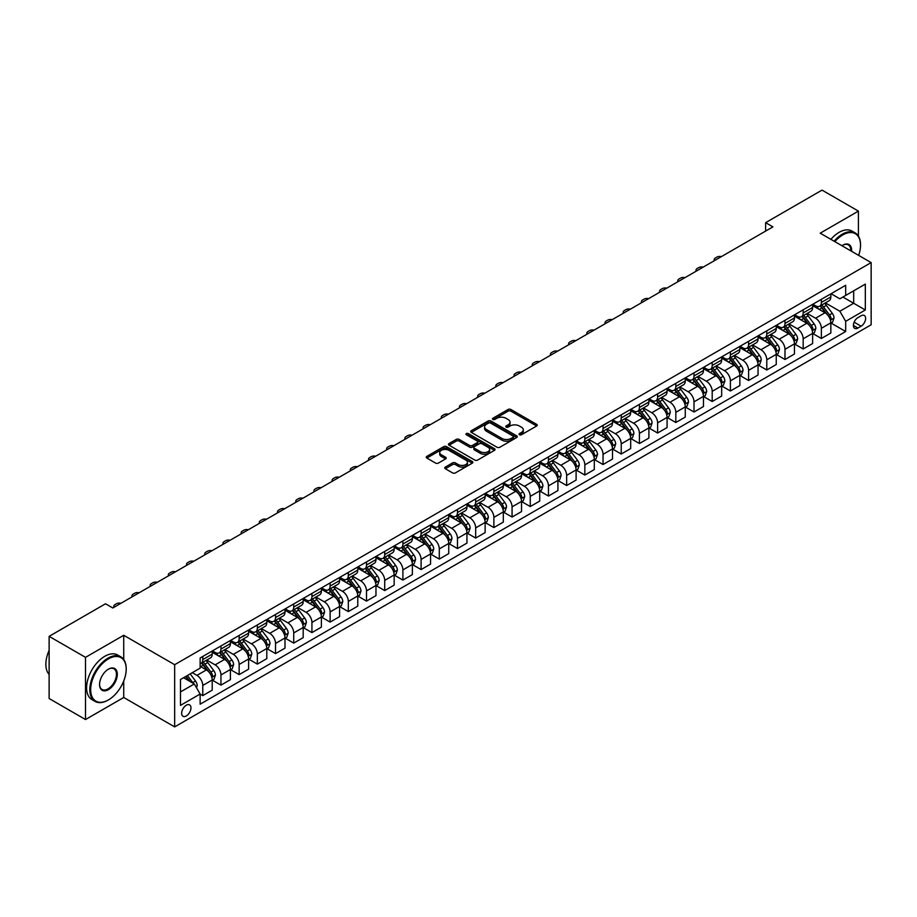 <?xml version="1.0" encoding="UTF-8"?>
<svg xmlns="http://www.w3.org/2000/svg" width="917" height="917" viewBox="0 0 917 917"><rect width="100%" height="100%" fill="white"/><g stroke="black" fill="none" stroke-linecap="round" stroke-linejoin="round"><path stroke-width="1.38" d="M519.458 434.761A1.41 0.814 0 0 0 521.452 434.761L536.64 426.004A2.017 1.169 0 0 0 537.224 425.179A2.017 1.169 0 0 0 536.64 424.353L510.918 409.498A2.017 1.169 0 0 0 508.064 409.498L492.876 418.267A1.41 0.814 0 0 0 492.463 418.84A1.41 0.814 0 0 0 492.876 419.424A1.41 0.814 0 0 0 494.882 419.424L496.842 418.29A6.465 3.737 0 0 1 505.989 418.29L508.133 419.527A6.465 3.737 0 0 1 510.024 422.164A6.465 3.737 0 0 1 508.133 424.8L506.173 425.935A1.41 0.814 0 0 0 505.76 426.52A1.41 0.814 0 0 0 506.173 427.093A1.41 0.814 0 0 0 508.167 427.093L510.139 425.958A6.465 3.737 0 0 1 519.274 425.958L521.418 427.196A6.465 3.737 0 0 1 523.309 429.832A6.465 3.737 0 0 1 521.418 432.469L519.458 433.603A1.41 0.814 0 0 0 519.045 434.188A1.41 0.814 0 0 0 519.458 434.761L519.458 433.603M186.311 715.959A6.591 3.806 120 0 0 190.61 710.159A6.591 3.806 120 0 0 189.601 704.886A6.591 3.806 120 0 0 186.311 705.207A6.591 3.806 120 0 0 182.013 711.007A6.591 3.806 120 0 0 183.022 716.292A6.591 3.806 120 0 0 186.311 715.959M445.341 467.074A2.017 1.169 0 0 0 444.745 467.899A2.017 1.169 0 0 0 445.341 468.725L452.551 472.897A2.017 1.169 0 0 0 455.417 472.897L472.278 463.154A2.017 1.169 0 0 0 472.863 462.328A2.017 1.169 0 0 0 472.278 461.515L446.556 446.659A2.017 1.169 0 0 0 443.702 446.659L426.841 456.391A2.017 1.169 0 0 0 426.245 457.216A2.017 1.169 0 0 0 426.841 458.042L435.552 463.074A2.017 1.169 0 0 0 438.406 463.074L445.628 458.913A2.017 1.169 0 0 0 446.224 458.087A2.017 1.169 0 0 0 445.628 457.262L441.306 454.763A5.41 3.118 0 0 1 439.724 452.562A5.41 3.118 0 0 1 443.06 449.674A5.41 3.118 0 0 1 448.952 450.35L465.882 460.128A5.41 3.118 0 0 1 467.464 462.328A5.41 3.118 0 0 1 464.128 465.217A5.41 3.118 0 0 1 458.236 464.541L455.417 462.913A2.017 1.169 0 0 0 452.551 462.913L445.341 467.074L445.341 468.725M123.726 635.286L85.51 657.351L49.128 636.341L49.128 698.525L85.51 719.536L123.726 697.482L174.666 726.894L174.666 664.699L123.726 635.286L123.726 659.506M858.415 236.093L858.415 211.116L820.211 233.182L871.15 262.594L174.666 664.699M858.415 211.116L822.022 190.106L765.626 222.671L765.626 231.073M49.128 636.341L105.524 603.776L112.802 607.982L772.905 226.877L765.626 222.671M496.991 447.244A2.017 1.169 0 0 0 499.845 447.244L516.707 437.501A2.017 1.169 0 0 0 517.303 436.675A2.017 1.169 0 0 0 516.707 435.85L490.985 421.006A2.017 1.169 0 0 0 488.131 421.006L471.269 430.738A2.017 1.169 0 0 0 470.685 431.563A2.017 1.169 0 0 0 471.269 432.388L496.991 447.244M466.913 435.071A1.41 0.814 0 0 1 468.346 435.266L468.346 433.592L494.492 448.688A2.017 1.169 0 0 1 495.077 449.502A2.017 1.169 0 0 1 494.492 450.327L477.631 460.07A2.017 1.169 0 0 1 474.777 460.07L449.055 445.215L449.055 443.564A2.017 1.169 0 0 0 448.459 444.39A2.017 1.169 0 0 0 449.055 445.215M449.055 443.564L456.276 439.403A2.017 1.169 0 0 1 459.13 439.403L469.561 445.421A2.017 1.169 0 0 0 472.415 445.421L477.207 442.659A2.017 1.169 0 0 0 477.791 441.834A2.017 1.169 0 0 0 477.207 441.008L466.34 434.738A1.41 0.814 0 0 1 465.928 434.165A1.41 0.814 0 0 1 466.799 433.409A1.41 0.814 0 0 1 468.346 433.592M861.109 315.792L857.899 317.637A6.385 3.679 120 0 0 853.738 323.254A6.385 3.679 120 0 0 854.713 328.366A6.385 3.679 120 0 0 857.899 328.057L861.109 326.211A6.385 3.679 120 0 0 865.27 320.583A6.385 3.679 120 0 0 864.295 315.471A6.385 3.679 120 0 0 861.109 315.792M174.666 726.894L871.15 324.778L871.15 262.594M831.054 293.727L839.857 298.816L845.68 295.446L845.68 285.279L200.135 657.982L200.135 668.149L180.489 679.497L180.489 705.379L200.135 694.031L200.135 704.199L845.68 331.507L845.68 321.328L839.857 311.253L825.38 302.897M845.68 295.446L865.327 284.11L865.327 309.992L845.68 321.328M85.51 657.351L85.51 719.536M842.906 297.051L853.681 303.263L853.681 290.827L865.327 284.11M839.857 311.253L853.681 303.263L865.327 309.992M180.489 691.934L194.312 683.944L183.549 677.732M200.135 694.112L202.76 695.625L202.76 685.457A8.23 4.757 -120 0 0 196.937 675.37L192.283 672.688M202.76 695.625L212.217 690.169L212.217 680.001A8.23 4.757 -120 0 0 206.394 669.914L200.135 666.304M212.435 680.208L220.951 685.125L220.951 674.958A8.23 4.757 -120 0 0 215.128 664.871L206.772 660.045M220.951 685.125L230.419 679.657L230.419 669.49A8.23 4.757 -120 0 0 224.596 659.403L212.217 652.262M230.637 669.708L239.142 674.614L239.142 664.447A8.23 4.757 -120 0 0 233.331 654.371L224.963 649.545M239.142 674.614L248.61 669.158L248.61 658.991A8.23 4.757 -120 0 0 242.787 648.904L230.419 641.762M248.828 659.197L257.345 664.114L257.345 653.947A8.23 4.757 -120 0 0 251.522 643.86L243.165 639.034M257.345 664.114L266.801 658.647L266.801 648.479A8.23 4.757 -120 0 0 260.978 638.404L248.61 631.251M267.019 648.697L275.536 653.615L275.536 643.447A8.23 4.757 -120 0 0 269.713 633.36L261.356 628.535M275.536 653.615L284.992 648.147L284.992 637.98A8.23 4.757 -120 0 0 279.181 627.893L266.801 620.752M285.221 638.186L293.727 643.104L293.727 632.936A8.23 4.757 -120 0 0 287.904 622.849L279.547 618.024M293.727 643.104L303.195 637.647L303.195 627.48A8.23 4.757 -120 0 0 297.372 617.393L284.992 610.252M303.412 627.687L311.929 632.604L311.929 622.437A8.23 4.757 -120 0 0 306.106 612.35L297.738 607.524M311.929 632.604L321.386 627.136L321.386 616.969A8.23 4.757 -120 0 0 315.563 606.882L303.195 599.741M321.603 617.175L330.12 622.093L330.12 611.926A8.23 4.757 -120 0 0 324.297 601.839L315.941 597.013M330.12 622.093L339.577 616.637L339.577 606.469A8.23 4.757 -120 0 0 333.754 596.382L321.386 589.241M339.794 606.676L348.311 611.593L348.311 601.426A8.23 4.757 -120 0 0 342.488 591.339L334.132 586.513M348.311 611.593L357.779 606.126L357.779 595.958A8.23 4.757 -120 0 0 351.956 585.883L339.577 578.73M357.997 596.176L366.513 601.093L366.513 590.915A8.23 4.757 -120 0 0 360.69 580.839L352.323 576.014M366.513 601.093L375.97 595.626L375.97 585.459A8.23 4.757 -120 0 0 370.147 575.372L357.779 568.231M376.188 585.665L384.704 590.582L384.704 580.415A8.23 4.757 -120 0 0 378.881 570.328L370.525 565.502M384.704 590.582L394.161 585.126L394.161 574.948A8.23 4.757 -120 0 0 388.338 564.872L375.97 557.731M394.379 575.165L402.895 580.083L402.895 569.915A8.23 4.757 -120 0 0 397.072 559.828L388.716 555.003M402.895 580.083L412.363 574.615L412.363 564.448A8.23 4.757 -120 0 0 406.54 554.361L394.161 547.22M412.581 564.654L421.098 569.572L421.098 559.404A8.23 4.757 -120 0 0 415.275 549.317L406.907 544.492M421.098 569.572L430.554 564.115L430.554 553.948A8.23 4.757 -120 0 0 424.731 543.861L412.363 536.72M430.772 554.155L439.289 559.072L439.289 548.905A8.23 4.757 -120 0 0 433.466 538.818L425.11 533.992M439.289 559.072L448.745 553.604L448.745 543.437A8.23 4.757 -120 0 0 442.922 533.35L430.554 526.209M448.963 543.655L457.48 548.561L457.48 538.394A8.23 4.757 -120 0 0 451.657 528.318L443.301 523.481M457.48 548.561L466.948 543.105L466.948 532.937A8.23 4.757 -120 0 0 461.125 522.85L448.745 515.709M467.166 533.144L475.671 538.061L475.671 527.894A8.23 4.757 -120 0 0 469.848 517.807L461.492 512.981M475.671 538.061L485.139 532.594L485.139 522.426A8.23 4.757 -120 0 0 479.316 512.351L466.948 505.198M485.357 522.644L493.873 527.562L493.873 517.383A8.23 4.757 -120 0 0 488.05 507.307L479.683 502.482M493.873 527.562L503.33 522.094L503.33 511.927A8.23 4.757 -120 0 0 497.507 501.84L485.139 494.699M503.548 512.133L512.064 517.05L512.064 506.883A8.23 4.757 -120 0 0 506.241 496.796L497.885 491.97M512.064 517.05L521.521 511.594L521.521 501.427A8.23 4.757 -120 0 0 515.698 491.34L503.33 484.199M521.739 501.633L530.255 506.551L530.255 496.384A8.23 4.757 -120 0 0 524.432 486.297L516.076 481.471M530.255 506.551L539.723 501.083L539.723 490.916A8.23 4.757 -120 0 0 533.9 480.829L521.521 473.688M539.941 491.122L548.458 496.04L548.458 485.872A8.23 4.757 -120 0 0 542.635 475.785L534.267 470.96M548.458 496.04L557.914 490.584L557.914 480.416A8.23 4.757 -120 0 0 552.091 470.329L539.723 463.188M558.132 480.623L566.649 485.54L566.649 475.373A8.23 4.757 -120 0 0 560.826 465.286L552.47 460.46M566.649 485.54L576.105 480.072L576.105 469.905A8.23 4.757 -120 0 0 570.282 459.818L557.914 452.677M576.323 470.123L584.84 475.029L584.84 464.862A8.23 4.757 -120 0 0 579.017 454.786L570.661 449.96M584.84 475.029L594.308 469.573L594.308 459.406A8.23 4.757 -120 0 0 588.485 449.319L576.105 442.177M594.525 459.612L603.042 464.529L603.042 454.362A8.23 4.757 -120 0 0 597.219 444.275L588.852 439.449M603.042 464.529L612.499 459.073L612.499 448.894A8.23 4.757 -120 0 0 606.676 438.819L594.308 431.666M612.716 449.112L621.233 454.03L621.233 443.862A8.23 4.757 -120 0 0 615.41 433.775L607.054 428.95M621.233 454.03L630.69 448.562L630.69 438.395A8.23 4.757 -120 0 0 624.867 428.308L612.499 421.167M630.907 438.601L639.424 443.519L639.424 433.351A8.23 4.757 -120 0 0 633.601 423.264L625.245 418.439M639.424 443.519L648.892 438.062L648.892 427.895A8.23 4.757 -120 0 0 643.069 417.808L630.69 410.667M649.11 428.101L657.615 433.019L657.615 422.852A8.23 4.757 -120 0 0 651.792 412.765L643.436 407.939M657.615 433.019L667.083 427.551L667.083 417.384A8.23 4.757 -120 0 0 661.26 407.297L648.892 400.156M667.301 417.59L675.818 422.508L675.818 412.341A8.23 4.757 -120 0 0 669.995 402.254L661.627 397.428M675.818 422.508L685.274 417.052L685.274 406.884A8.23 4.757 -120 0 0 679.451 396.797L667.083 389.656M685.492 407.091L694.009 412.008L694.009 401.841A8.23 4.757 -120 0 0 688.186 391.754L679.829 386.928M694.009 412.008L703.465 406.54L703.465 396.373A8.23 4.757 -120 0 0 697.642 386.298L685.274 379.145M703.683 396.591L712.2 401.508L712.2 391.33A8.23 4.757 -120 0 0 706.377 381.254L698.02 376.428M712.2 401.508L721.668 396.041L721.668 385.874A8.23 4.757 -120 0 0 715.845 375.787L703.465 368.645M721.885 386.08L730.402 390.997L730.402 380.83A8.23 4.757 -120 0 0 724.579 370.743L716.211 365.917M730.402 390.997L739.859 385.541L739.859 375.362A8.23 4.757 -120 0 0 734.036 365.287L721.668 358.146M740.076 375.58L748.593 380.498L748.593 370.33A8.23 4.757 -120 0 0 742.77 360.243L734.414 355.418M748.593 380.498L758.05 375.03L758.05 364.863A8.23 4.757 -120 0 0 752.227 354.776L739.859 347.635M758.267 365.069L766.784 369.987L766.784 359.819A8.23 4.757 -120 0 0 760.961 349.732L752.605 344.907M766.784 369.987L776.252 364.53L776.252 354.363A8.23 4.757 -120 0 0 770.429 344.276L758.05 337.135M776.47 354.57L784.986 359.487L784.986 349.32A8.23 4.757 -120 0 0 779.163 339.233L770.796 334.407M784.986 359.487L794.443 354.019L794.443 343.852A8.23 4.757 -120 0 0 788.62 333.765L776.252 326.624M794.661 344.07L803.177 348.976L803.177 338.809A8.23 4.757 -120 0 0 797.354 328.733L788.998 323.896M803.177 348.976L812.634 343.52L812.634 333.352A8.23 4.757 -120 0 0 806.811 323.265L794.443 316.124M812.852 333.559L821.368 338.476L821.368 328.309A8.23 4.757 -120 0 0 815.545 318.222L807.189 313.396M821.368 338.476L830.836 333.009L830.836 322.841A8.23 4.757 -120 0 0 825.013 312.766L812.634 305.613M812.852 304.226L815.545 305.785A8.23 4.757 -120 0 0 819.66 306.198A8.23 4.757 -120 0 0 821.368 302.427L821.368 299.32M794.661 314.737L797.354 316.285A8.23 4.757 -120 0 0 801.469 316.697A8.23 4.757 -120 0 0 803.177 312.926L803.177 309.82M776.47 325.237L779.163 326.796A8.23 4.757 -120 0 0 783.278 327.197A8.23 4.757 -120 0 0 784.986 323.437L784.986 320.32M758.267 335.748L760.961 337.296A8.23 4.757 -120 0 0 765.076 337.708A8.23 4.757 -120 0 0 766.784 333.937L766.784 330.831M740.076 346.248L742.77 347.807A8.23 4.757 -120 0 0 746.885 348.208A8.23 4.757 -120 0 0 748.593 344.437L748.593 341.33M721.885 356.759L724.579 358.306A8.23 4.757 -120 0 0 728.694 358.719A8.23 4.757 -120 0 0 730.402 354.948L730.402 351.841M703.683 367.258L706.377 368.817A8.23 4.757 -120 0 0 710.503 369.219A8.23 4.757 -120 0 0 712.2 365.447L712.2 362.341M685.492 377.758L688.186 379.317A8.23 4.757 -120 0 0 692.301 379.73A8.23 4.757 -120 0 0 694.009 375.959L694.009 372.841M667.301 388.269L669.995 389.817A8.23 4.757 -120 0 0 674.11 390.229A8.23 4.757 -120 0 0 675.818 386.458L675.818 383.352M649.11 398.769L651.792 400.328A8.23 4.757 -120 0 0 655.919 400.729A8.23 4.757 -120 0 0 657.615 396.969L657.615 393.852M630.907 409.28L633.601 410.827A8.23 4.757 -120 0 0 637.716 411.24A8.23 4.757 -120 0 0 639.424 407.469L639.424 404.363M612.716 419.78L615.41 421.339A8.23 4.757 -120 0 0 619.525 421.74A8.23 4.757 -120 0 0 621.233 417.969L621.233 414.862M594.525 430.279L597.219 431.838A8.23 4.757 -120 0 0 601.334 432.251A8.23 4.757 -120 0 0 603.042 428.48L603.042 425.373M576.323 440.79L579.017 442.349A8.23 4.757 -120 0 0 583.132 442.751A8.23 4.757 -120 0 0 584.84 438.979L584.84 435.873M558.132 451.29L560.826 452.849A8.23 4.757 -120 0 0 564.941 453.262A8.23 4.757 -120 0 0 566.649 449.49L566.649 446.373M539.941 461.801L542.635 463.349A8.23 4.757 -120 0 0 546.75 463.761A8.23 4.757 -120 0 0 548.458 459.99L548.458 456.884M521.739 472.301L524.432 473.86A8.23 4.757 -120 0 0 528.559 474.261A8.23 4.757 -120 0 0 530.255 470.501L530.255 467.383M503.548 482.812L506.241 484.359A8.23 4.757 -120 0 0 510.356 484.772A8.23 4.757 -120 0 0 512.064 481.001L512.064 477.895M485.357 493.312L488.05 494.871A8.23 4.757 -120 0 0 492.165 495.272A8.23 4.757 -120 0 0 493.873 491.501L493.873 488.394M467.166 503.811L469.848 505.37A8.23 4.757 -120 0 0 473.974 505.783A8.23 4.757 -120 0 0 475.671 502.012L475.671 498.905M448.963 514.322L451.657 515.87A8.23 4.757 -120 0 0 455.772 516.282A8.23 4.757 -120 0 0 457.48 512.511L457.48 509.405M430.772 524.822L433.466 526.381A8.23 4.757 -120 0 0 437.581 526.782A8.23 4.757 -120 0 0 439.289 523.022L439.289 519.905M412.581 535.333L415.275 536.881A8.23 4.757 -120 0 0 419.39 537.293A8.23 4.757 -120 0 0 421.098 533.522L421.098 530.416M394.379 545.833L397.072 547.392A8.23 4.757 -120 0 0 401.188 547.793A8.23 4.757 -120 0 0 402.895 544.022L402.895 540.915M376.188 556.344L378.881 557.891A8.23 4.757 -120 0 0 382.997 558.304A8.23 4.757 -120 0 0 384.704 554.533L384.704 551.426M357.997 566.844L360.69 568.402A8.23 4.757 -120 0 0 364.806 568.804A8.23 4.757 -120 0 0 366.513 565.032L366.513 561.926M339.794 577.343L342.488 578.902A8.23 4.757 -120 0 0 346.615 579.315A8.23 4.757 -120 0 0 348.311 575.544L348.311 572.426M321.603 587.854L324.297 589.402A8.23 4.757 -120 0 0 328.412 589.814A8.23 4.757 -120 0 0 330.12 586.043L330.12 582.937M303.412 598.354L306.106 599.913A8.23 4.757 -120 0 0 310.221 600.314A8.23 4.757 -120 0 0 311.929 596.554L311.929 593.437M285.221 608.865L287.904 610.413A8.23 4.757 -120 0 0 292.03 610.825A8.23 4.757 -120 0 0 293.727 607.054L293.727 603.948M267.019 619.365L269.713 620.924A8.23 4.757 -120 0 0 273.828 621.325A8.23 4.757 -120 0 0 275.536 617.554L275.536 614.447M248.828 629.864L251.522 631.423A8.23 4.757 -120 0 0 255.637 631.836A8.23 4.757 -120 0 0 257.345 628.065L257.345 624.958M230.637 640.375L233.331 641.934A8.23 4.757 -120 0 0 237.446 642.336A8.23 4.757 -120 0 0 239.142 638.564L239.142 635.458M212.435 650.875L215.128 652.434A8.23 4.757 -120 0 0 219.243 652.847A8.23 4.757 -120 0 0 220.951 649.076L220.951 645.958M831.054 323.059L845.68 331.507M819.66 306.198L829.128 300.73A8.23 4.757 -120 0 0 830.836 296.959L830.836 293.853M801.469 316.697L810.926 311.241A8.23 4.757 -120 0 0 812.634 307.47L812.634 304.352M783.278 327.197L792.735 321.741A8.23 4.757 -120 0 0 794.443 317.97L794.443 314.863M765.076 337.708L774.544 332.241A8.23 4.757 -120 0 0 776.252 328.481L776.252 325.363M746.885 348.208L756.353 342.752A8.23 4.757 -120 0 0 758.05 338.981L758.05 335.874M728.694 358.719L738.151 353.251A8.23 4.757 -120 0 0 739.859 349.48L739.859 346.374M710.503 369.219L719.96 363.762A8.23 4.757 -120 0 0 721.668 359.991L721.668 356.885M692.301 379.73L701.769 374.262A8.23 4.757 -120 0 0 703.465 370.491L703.465 367.385M674.11 390.229L683.566 384.762A8.23 4.757 -120 0 0 685.274 381.002L685.274 377.884M655.919 400.729L665.375 395.273A8.23 4.757 -120 0 0 667.083 391.502L667.083 388.395M637.716 411.24L647.184 405.772A8.23 4.757 -120 0 0 648.892 402.001L648.892 398.895M619.525 421.74L628.982 416.284A8.23 4.757 -120 0 0 630.69 412.512L630.69 409.406M601.334 432.251L610.791 426.783A8.23 4.757 -120 0 0 612.499 423.012L612.499 419.906M583.132 442.751L592.6 437.294A8.23 4.757 -120 0 0 594.308 433.523L594.308 430.405M564.941 453.262L574.409 447.794A8.23 4.757 -120 0 0 576.105 444.023L576.105 440.917M546.75 463.761L556.206 458.294A8.23 4.757 -120 0 0 557.914 454.534L557.914 451.416M528.559 474.261L538.015 468.805A8.23 4.757 -120 0 0 539.723 465.034L539.723 461.927M510.356 484.772L519.824 479.304A8.23 4.757 -120 0 0 521.521 475.533L521.521 472.427M492.165 495.272L501.622 489.816A8.23 4.757 -120 0 0 503.33 486.044L503.33 482.938M473.974 505.783L483.431 500.315A8.23 4.757 -120 0 0 485.139 496.544L485.139 493.438M455.772 516.282L465.24 510.826A8.23 4.757 -120 0 0 466.948 507.055L466.948 503.937M437.581 526.782L447.038 521.326A8.23 4.757 -120 0 0 448.745 517.555L448.745 514.448M419.39 537.293L428.847 531.826A8.23 4.757 -120 0 0 430.554 528.066L430.554 524.948M401.188 547.793L410.656 542.337A8.23 4.757 -120 0 0 412.363 538.566L412.363 535.459M382.997 558.304L392.465 552.836A8.23 4.757 -120 0 0 394.161 549.065L394.161 545.959M364.806 568.804L374.262 563.347A8.23 4.757 -120 0 0 375.97 559.576L375.97 556.47M346.615 579.315L356.071 573.847A8.23 4.757 -120 0 0 357.779 570.076L357.779 566.97M328.412 589.814L337.88 584.347A8.23 4.757 -120 0 0 339.577 580.587L339.577 577.469M310.221 600.314L319.678 594.858A8.23 4.757 -120 0 0 321.386 591.087L321.386 587.98M292.03 610.825L301.487 605.358A8.23 4.757 -120 0 0 303.195 601.586L303.195 598.48M273.828 621.325L283.296 615.869A8.23 4.757 -120 0 0 284.992 612.097L284.992 608.991M255.637 631.836L265.093 626.368A8.23 4.757 -120 0 0 266.801 622.597L266.801 619.491M237.446 642.336L246.902 636.879A8.23 4.757 -120 0 0 248.61 633.108L248.61 629.99M219.243 652.847L228.711 647.379A8.23 4.757 -120 0 0 230.419 643.608L230.419 640.502M200.135 663.679A8.23 4.757 -120 0 0 201.052 663.346L210.52 657.879A8.23 4.757 -120 0 0 212.217 654.119L212.217 651.001M201.052 663.346A8.23 4.757 -120 0 0 202.76 659.575L202.76 656.469M194.312 683.944L200.135 694.031M123.726 697.482L123.726 681.022M520.019 434.967L521.418 434.154A6.465 3.737 0 0 0 523.309 431.517L523.309 429.832M510.024 422.164L510.024 423.849A6.465 3.737 0 0 1 508.133 426.485L506.734 427.288M536.64 424.353L536.64 426.004L510.918 411.183A2.017 1.169 0 0 0 508.064 411.183L493.449 419.619M516.684 437.524L490.985 422.691A2.017 1.169 0 0 0 488.131 422.691L471.304 432.411M513.13 437.26A1.41 0.814 0 0 0 513.543 436.675A1.41 0.814 0 0 0 513.13 436.102L490.561 423.069A1.41 0.814 0 0 0 488.555 423.069L486.491 424.262A6.465 3.737 0 0 0 484.589 426.909A6.465 3.737 0 0 0 486.491 429.546L501.92 438.452A6.465 3.737 0 0 0 511.067 438.452L513.13 437.26L513.13 438.934A1.41 0.814 0 0 0 513.543 438.36L513.543 436.675M484.589 426.909L484.589 428.583A6.465 3.737 0 0 0 486.491 431.231L486.491 429.546M513.13 438.934L511.067 440.137A6.465 3.737 0 0 1 501.92 440.137L486.491 431.231M449.078 445.238L456.276 441.088L456.276 439.403M477.791 441.834L477.791 443.519A2.017 1.169 0 0 1 477.207 444.344L472.415 447.106A2.017 1.169 0 0 1 469.561 447.106L459.13 441.088A2.017 1.169 0 0 0 456.276 441.088M468.346 435.266L494.458 450.35M480.382 451.668A5.41 3.118 0 0 0 486.274 452.345A5.41 3.118 0 0 0 489.609 449.468A5.41 3.118 0 0 0 488.027 447.255L482.055 443.817A2.017 1.169 0 0 0 479.201 443.817L474.41 446.579A2.017 1.169 0 0 0 473.825 447.404A2.017 1.169 0 0 0 474.41 448.23L480.382 451.668L480.382 453.353A5.41 3.118 0 0 0 486.274 454.03A5.41 3.118 0 0 0 489.609 451.153L489.609 449.468M473.825 447.404L473.825 449.089A2.017 1.169 0 0 0 474.41 449.915L474.41 448.23M480.382 453.353L474.41 449.915M467.464 462.328L467.464 464.013A5.41 3.118 0 0 1 464.128 466.902A5.41 3.118 0 0 1 458.236 466.226L455.417 464.587A2.017 1.169 0 0 0 452.551 464.587L445.364 468.747M439.724 452.562L439.724 454.236A5.41 3.118 0 0 0 441.306 456.448L441.306 454.763M445.628 457.262L445.628 458.913L441.306 456.448M472.244 463.177L446.556 448.344A2.017 1.169 0 0 0 443.702 448.344L426.863 458.064L426.841 456.391M830.836 323.185L832.579 322.176L834.034 317.97A5.456 3.152 -120 0 0 832.292 313.327L826.343 305.384A15.749 9.09 -120 0 0 824.624 303.332M818.709 309.121A15.749 9.09 -120 0 0 815.488 305.751M830.332 319.838L831.089 318.199A5.456 3.152 -120 0 0 829.53 314.921L823.581 306.989A15.749 9.09 -120 0 0 821.861 304.925M820.394 305.774A13.067 7.542 60 0 1 822.538 308.215L827.57 314.932M820.119 305.934A15.749 9.09 60 0 1 821.827 307.997L825.781 313.27M721.381 256.622A4.115 2.373 -0 0 0 716.865 257.127L715.409 257.975A4.115 2.373 -0 0 0 714.205 259.649A4.115 2.373 -0 0 0 714.526 260.577M812.634 333.685L814.388 332.676L815.843 328.481A5.456 3.152 -120 0 0 814.101 323.827L808.152 315.895A15.749 9.09 -120 0 0 806.433 313.832M800.518 319.632A15.749 9.09 -120 0 0 797.297 316.25M812.141 330.349L812.898 328.71A5.456 3.152 -120 0 0 811.327 325.432L805.39 317.488A15.749 9.09 -120 0 0 803.67 315.425M802.203 316.273A13.067 7.542 60 0 1 804.347 318.715L809.379 325.432M801.917 316.434A15.749 9.09 60 0 1 803.636 318.497L807.59 323.77M703.179 267.122A4.115 2.373 -0 0 0 698.662 267.638L697.207 268.475A4.115 2.373 -0 0 0 696.003 270.16A4.115 2.373 -0 0 0 696.335 271.088M794.443 344.196L796.185 343.187L797.641 338.981A5.456 3.152 -120 0 0 795.899 334.338L789.961 326.395A15.749 9.09 -120 0 0 788.242 324.343M782.327 330.131A15.749 9.09 -120 0 0 779.095 326.761M793.95 340.849L794.695 339.21A5.456 3.152 -120 0 0 793.136 335.931L787.187 327.988A15.749 9.09 -120 0 0 785.468 325.936M784.012 326.784A13.067 7.542 60 0 1 786.156 329.226L791.188 335.943M783.726 326.945A15.749 9.09 60 0 1 785.445 328.997L789.399 334.281M684.988 277.633A4.115 2.373 -0 0 0 680.471 278.138L679.016 278.974A4.115 2.373 -0 0 0 677.812 280.659A4.115 2.373 -0 0 0 678.133 281.588M776.252 354.696L777.994 353.687L779.45 349.48A5.456 3.152 -120 0 0 777.708 344.838L771.759 336.906A15.749 9.09 -120 0 0 770.039 334.843M764.125 340.643A15.749 9.09 -120 0 0 760.904 337.261M775.748 351.349L776.504 349.721A5.456 3.152 -120 0 0 774.945 346.431L768.996 338.499A15.749 9.09 -120 0 0 767.277 336.436M765.81 337.284A13.067 7.542 60 0 1 767.953 339.726L772.985 346.443M765.535 337.445A15.749 9.09 60 0 1 767.254 339.508L771.208 344.781M666.797 288.133A4.115 2.373 -0 0 0 662.28 288.649L660.825 289.485A4.115 2.373 -0 0 0 659.621 291.159A4.115 2.373 -0 0 0 659.942 292.087M758.05 365.195L759.803 364.187L761.259 359.991A5.456 3.152 -120 0 0 759.517 355.349L753.568 347.405A15.749 9.09 -120 0 0 751.848 345.342M745.934 351.142A15.749 9.09 -120 0 0 742.713 347.772M757.557 361.86L758.313 360.221A5.456 3.152 -120 0 0 756.754 356.942L750.805 348.999A15.749 9.09 -120 0 0 749.086 346.947M747.619 347.795A13.067 7.542 60 0 1 749.762 350.225L754.794 356.942M747.332 347.956A15.749 9.09 60 0 1 749.051 350.007L753.006 355.292M648.606 298.644A4.115 2.373 -0 0 0 644.078 299.148L642.622 299.985A4.115 2.373 -0 0 0 641.419 301.67A4.115 2.373 -0 0 0 641.751 302.599M858.667 255.385A25.114 14.5 120 0 0 860.524 245.194A25.114 14.5 120 0 0 842.769 234.947A25.114 14.5 120 0 0 834.871 241.641M834.103 241.205A25.733 14.855 -60 0 1 842.333 234.19A25.733 14.855 -60 0 1 855.194 232.918A25.733 14.855 -60 0 1 860.524 244.69A25.733 14.855 -60 0 1 860.524 244.942M841.932 245.722A12.551 7.244 -60 0 1 842.769 245.194L842.769 245.194A12.551 7.244 -60 0 1 851.606 251.304M830.905 239.36A25.733 14.855 -60 0 1 839.124 232.333A25.733 14.855 -60 0 1 851.996 231.061L855.194 232.918M850.758 250.822A11.944 6.889 120 0 0 848.305 244.862A11.944 6.889 120 0 0 842.551 245.332M108 700.164L108.435 699.912A25.114 14.5 120 0 0 126.202 669.158A25.114 14.5 120 0 0 108.435 658.899A25.114 14.5 120 0 0 90.68 689.664A25.114 14.5 120 0 0 108.435 699.912L108 700.164A25.733 14.855 -60 0 1 95.139 701.436A25.733 14.855 -60 0 1 91.196 680.827A25.733 14.855 -60 0 1 108 658.142A25.733 14.855 -60 0 1 120.872 656.87A25.733 14.855 -60 0 1 126.202 668.653A25.733 14.855 -60 0 1 126.191 668.906M108.435 689.664A12.551 7.244 -60 0 1 99.563 684.541A12.551 7.244 -60 0 1 108.435 669.158L108.435 669.158A12.551 7.244 -60 0 1 117.319 674.282A12.551 7.244 -60 0 1 108.435 689.664M99.563 684.277A11.944 6.889 120 0 0 102.028 689.492A11.944 6.889 120 0 0 108 688.908A11.944 6.889 120 0 0 115.806 678.385A11.944 6.889 120 0 0 113.972 668.814A11.944 6.889 120 0 0 108.217 669.284M95.139 701.436L91.929 699.591A25.733 14.855 -60 0 1 87.986 678.97A25.733 14.855 -60 0 1 104.802 656.297A25.733 14.855 -60 0 1 117.663 655.025L120.872 656.87M49.128 674.419A25.733 14.855 -60 0 1 49.128 650.371M739.859 375.706L741.601 374.698L743.057 370.491A5.456 3.152 -120 0 0 741.314 365.849L735.377 357.905A15.749 9.09 -120 0 0 733.657 355.853M727.743 361.653A15.749 9.09 -120 0 0 724.51 358.272M739.366 372.359L740.111 370.732A5.456 3.152 -120 0 0 738.552 367.442L732.603 359.51A15.749 9.09 -120 0 0 730.883 357.447M729.428 358.295A13.067 7.542 60 0 1 731.571 360.736L736.603 367.453M729.141 358.455A15.749 9.09 60 0 1 730.86 360.519L734.815 365.791M630.403 309.144A4.115 2.373 -0 0 0 625.887 309.648L624.431 310.496A4.115 2.373 -0 0 0 623.228 312.17A4.115 2.373 -0 0 0 623.549 313.098M721.668 386.206L723.41 385.197L724.866 381.002A5.456 3.152 -120 0 0 723.123 376.348L717.174 368.416A15.749 9.09 -120 0 0 715.455 366.353M709.54 372.153A15.749 9.09 -120 0 0 706.319 368.783M721.163 382.87L721.92 381.231A5.456 3.152 -120 0 0 720.361 377.953L714.412 370.01A15.749 9.09 -120 0 0 712.692 367.958M711.225 368.794A13.067 7.542 60 0 1 713.369 371.236L718.412 377.953M710.95 368.966A15.749 9.09 60 0 1 712.669 371.018L716.624 376.302M612.212 319.643A4.115 2.373 -0 0 0 607.696 320.159L606.24 320.996A4.115 2.373 -0 0 0 605.037 322.681A4.115 2.373 -0 0 0 605.358 323.609M703.465 396.717L705.219 395.708L706.675 391.502A5.456 3.152 -120 0 0 704.932 386.859L698.983 378.916A15.749 9.09 -120 0 0 697.264 376.864M691.349 382.653A15.749 9.09 -120 0 0 688.128 379.283M702.972 393.37L703.729 391.731A5.456 3.152 -120 0 0 702.17 388.453L696.221 380.521A15.749 9.09 -120 0 0 694.501 378.457M693.034 379.306A13.067 7.542 60 0 1 695.178 381.747L700.21 388.464M692.748 379.466A15.749 9.09 60 0 1 694.467 381.518L698.422 386.802M594.021 330.154A4.115 2.373 -0 0 0 589.505 330.659L588.049 331.507A4.115 2.373 -0 0 0 586.834 333.18A4.115 2.373 -0 0 0 587.167 334.109M685.274 407.217L687.028 406.208L688.472 402.001A5.456 3.152 -120 0 0 686.741 397.359L680.792 389.427A15.749 9.09 -120 0 0 679.073 387.364M673.158 393.164A15.749 9.09 -120 0 0 669.937 389.782M684.781 403.881L685.538 402.242A5.456 3.152 -120 0 0 683.967 398.964L678.018 391.02A15.749 9.09 -120 0 0 676.31 388.957M674.843 389.805A13.067 7.542 60 0 1 676.987 392.247L682.019 398.964M674.557 389.966A15.749 9.09 60 0 1 676.276 392.029L680.231 397.302M575.819 340.654A4.115 2.373 -0 0 0 571.302 341.17L569.847 342.007A4.115 2.373 -0 0 0 568.643 343.692A4.115 2.373 -0 0 0 568.976 344.609M667.083 417.716L668.825 416.719L670.281 412.512A5.456 3.152 -120 0 0 668.539 407.87L662.59 399.927A15.749 9.09 -120 0 0 660.882 397.875M654.956 403.663A15.749 9.09 -120 0 0 651.735 400.293M666.579 414.381L667.335 412.742A5.456 3.152 -120 0 0 665.776 409.463L659.827 401.52A15.749 9.09 -120 0 0 658.108 399.468M656.641 400.316A13.067 7.542 60 0 1 658.796 402.746L663.828 409.475M656.366 400.477A15.749 9.09 60 0 1 658.085 402.529L662.04 407.813M557.628 351.165A4.115 2.373 -0 0 0 553.111 351.67L551.656 352.506A4.115 2.373 -0 0 0 550.452 354.191A4.115 2.373 -0 0 0 550.773 355.12M648.892 428.228L650.634 427.219L652.09 423.012A5.456 3.152 -120 0 0 650.348 418.37L644.399 410.426A15.749 9.09 -120 0 0 642.679 408.374M636.765 414.175A15.749 9.09 -120 0 0 633.544 410.793M648.388 424.88L649.144 423.253A5.456 3.152 -120 0 0 647.585 419.963L641.636 412.031A15.749 9.09 -120 0 0 639.917 409.968M638.45 410.816A13.067 7.542 60 0 1 640.593 413.258L645.625 419.975M638.175 410.976A15.749 9.09 60 0 1 639.883 413.04L643.837 418.312M539.437 361.665A4.115 2.373 -0 0 0 534.92 362.169L533.465 363.017A4.115 2.373 -0 0 0 532.25 364.691A4.115 2.373 -0 0 0 532.582 365.619M630.69 438.727L632.443 437.718L633.899 433.523A5.456 3.152 -120 0 0 632.157 428.881L626.208 420.937A15.749 9.09 -120 0 0 624.488 418.874M618.574 424.674A15.749 9.09 -120 0 0 615.353 421.304M630.197 435.392L630.953 433.752A5.456 3.152 -120 0 0 629.383 430.474L623.445 422.531A15.749 9.09 -120 0 0 621.726 420.479M620.259 421.316A13.067 7.542 60 0 1 622.402 423.757L627.434 430.474M619.972 421.488A15.749 9.09 60 0 1 621.692 423.539L625.646 428.824M521.234 372.176A4.115 2.373 -0 0 0 516.718 372.68L515.262 373.517A4.115 2.373 -0 0 0 514.059 375.202A4.115 2.373 -0 0 0 514.391 376.13M612.499 449.238L614.241 448.23L615.697 444.023A5.456 3.152 -120 0 0 613.954 439.381L608.017 431.437A15.749 9.09 -120 0 0 606.297 429.385M600.383 435.174A15.749 9.09 -120 0 0 597.15 431.804M612.006 445.891L612.751 444.252A5.456 3.152 -120 0 0 611.192 440.974L605.243 433.042A15.749 9.09 -120 0 0 603.524 430.979M602.068 431.827A13.067 7.542 60 0 1 604.211 434.268L609.243 440.985M601.781 431.987A15.749 9.09 60 0 1 603.501 434.05L607.455 439.323M503.043 382.676A4.115 2.373 -0 0 0 498.527 383.18L497.071 384.028A4.115 2.373 -0 0 0 495.868 385.702A4.115 2.373 -0 0 0 496.189 386.63M594.308 459.738L596.05 458.729L597.506 454.534A5.456 3.152 -120 0 0 595.763 449.88L589.814 441.948A15.749 9.09 -120 0 0 588.095 439.885M582.18 445.685A15.749 9.09 -120 0 0 578.959 442.315M593.803 456.402L594.56 454.763A5.456 3.152 -120 0 0 593.001 451.485L587.052 443.541A15.749 9.09 -120 0 0 585.333 441.49M583.865 442.326A13.067 7.542 60 0 1 586.009 444.768L591.041 451.485M583.59 442.487A15.749 9.09 60 0 1 585.31 444.55L589.264 449.823M484.852 393.175A4.115 2.373 -0 0 0 480.336 393.691L478.88 394.528A4.115 2.373 -0 0 0 477.677 396.213A4.115 2.373 -0 0 0 477.998 397.141M576.105 470.249L577.859 469.24L579.315 465.034A5.456 3.152 -120 0 0 577.572 460.391L571.623 452.448A15.749 9.09 -120 0 0 569.904 450.396M563.989 456.185A15.749 9.09 -120 0 0 560.768 452.815M575.612 466.902L576.369 465.263A5.456 3.152 -120 0 0 574.799 461.985L568.861 454.041A15.749 9.09 -120 0 0 567.142 451.989M565.674 452.838A13.067 7.542 60 0 1 567.818 455.279L572.85 461.996M565.388 452.998A15.749 9.09 60 0 1 567.107 455.05L571.062 460.334M466.661 403.686A4.115 2.373 -0 0 0 462.134 404.191L460.678 405.027A4.115 2.373 -0 0 0 459.474 406.712A4.115 2.373 -0 0 0 459.807 407.641M557.914 480.749L559.657 479.74L561.112 475.533A5.456 3.152 -120 0 0 559.37 470.891L553.432 462.959A15.749 9.09 -120 0 0 551.713 460.896M545.798 466.696A15.749 9.09 -120 0 0 542.566 463.314M557.421 477.413L558.166 475.774A5.456 3.152 -120 0 0 556.608 472.484L550.659 464.552A15.749 9.09 -120 0 0 548.939 462.489M547.483 463.337A13.067 7.542 60 0 1 549.627 465.779L554.659 472.496M547.197 463.498A15.749 9.09 60 0 1 548.916 465.561L552.871 470.834M448.459 414.186A4.115 2.373 -0 0 0 443.943 414.702L442.487 415.539A4.115 2.373 -0 0 0 441.283 417.212A4.115 2.373 -0 0 0 441.604 418.141M539.723 491.248L541.466 490.24L542.921 486.044A5.456 3.152 -120 0 0 541.179 481.402L535.23 473.459A15.749 9.09 -120 0 0 533.511 471.395M527.596 477.195A15.749 9.09 -120 0 0 524.375 473.825M539.219 487.913L539.975 486.274A5.456 3.152 -120 0 0 538.417 482.995L532.468 475.052A15.749 9.09 -120 0 0 530.748 473M529.281 473.848A13.067 7.542 60 0 1 531.424 476.278L536.468 483.007M529.006 474.009A15.749 9.09 60 0 1 530.725 476.061L534.68 481.345M430.268 424.697A4.115 2.373 -0 0 0 425.752 425.201L424.296 426.038A4.115 2.373 -0 0 0 423.092 427.723A4.115 2.373 -0 0 0 423.413 428.652M521.521 501.759L523.275 500.751L524.73 496.544A5.456 3.152 -120 0 0 522.988 491.902L517.039 483.958A15.749 9.09 -120 0 0 515.32 481.906M509.405 487.706A15.749 9.09 -120 0 0 506.184 484.325M521.028 498.412L521.784 496.785A5.456 3.152 -120 0 0 520.226 493.495L514.277 485.563A15.749 9.09 -120 0 0 512.557 483.5M511.09 484.348A13.067 7.542 60 0 1 513.233 486.789L518.265 493.506M510.803 484.508A15.749 9.09 60 0 1 512.523 486.572L516.477 491.844M412.077 435.197A4.115 2.373 -0 0 0 407.561 435.701L406.105 436.549A4.115 2.373 -0 0 0 404.89 438.223A4.115 2.373 -0 0 0 405.222 439.151M503.33 512.259L505.072 511.25L506.528 507.055A5.456 3.152 -120 0 0 504.797 502.401L498.848 494.469A15.749 9.09 -120 0 0 497.129 492.406M491.214 498.206A15.749 9.09 -120 0 0 487.993 494.836M502.837 508.924L503.593 507.284A5.456 3.152 -120 0 0 502.023 504.006L496.074 496.063A15.749 9.09 -120 0 0 494.366 494.011M492.899 494.848A13.067 7.542 60 0 1 495.042 497.289L500.074 504.006M492.612 495.02A15.749 9.09 60 0 1 494.332 497.071L498.286 502.356M393.874 445.708A4.115 2.373 -0 0 0 389.358 446.212L387.902 447.049A4.115 2.373 -0 0 0 386.699 448.734A4.115 2.373 -0 0 0 387.031 449.662M485.139 522.77L486.881 521.762L488.337 517.555A5.456 3.152 -120 0 0 486.595 512.912L480.646 504.969A15.749 9.09 -120 0 0 478.926 502.917M473.012 508.706A15.749 9.09 -120 0 0 469.791 505.336M484.635 519.423L485.391 517.784A5.456 3.152 -120 0 0 483.832 514.506L477.883 506.574A15.749 9.09 -120 0 0 476.164 504.51M474.697 505.359A13.067 7.542 60 0 1 476.851 507.8L481.883 514.517M474.421 505.519A15.749 9.09 60 0 1 476.141 507.582L480.095 512.855M375.683 456.207A4.115 2.373 -0 0 0 371.167 456.712L369.711 457.56A4.115 2.373 -0 0 0 368.508 459.234A4.115 2.373 -0 0 0 368.829 460.162M466.948 533.27L468.69 532.261L470.146 528.066A5.456 3.152 -120 0 0 468.404 523.412L462.455 515.48A15.749 9.09 -120 0 0 460.735 513.417M454.821 519.217A15.749 9.09 -120 0 0 451.6 515.835M466.444 529.934L467.2 528.295A5.456 3.152 -120 0 0 465.641 525.017L459.692 517.073A15.749 9.09 -120 0 0 457.973 515.01M456.506 515.858A13.067 7.542 60 0 1 458.649 518.3L463.681 525.017M456.23 516.019A15.749 9.09 60 0 1 457.938 518.082L461.893 523.355M357.492 466.707A4.115 2.373 -0 0 0 352.976 467.223L351.52 468.06A4.115 2.373 -0 0 0 350.305 469.745A4.115 2.373 -0 0 0 350.638 470.662M448.745 543.781L450.499 542.772L451.955 538.566A5.456 3.152 -120 0 0 450.213 533.923L444.264 525.98A15.749 9.09 -120 0 0 442.544 523.928M436.63 529.717A15.749 9.09 -120 0 0 433.409 526.347M448.253 540.434L449.009 538.795A5.456 3.152 -120 0 0 447.439 535.517L441.501 527.573A15.749 9.09 -120 0 0 439.782 525.521M438.315 526.369A13.067 7.542 60 0 1 440.458 528.8L445.49 535.528M438.028 526.53A15.749 9.09 60 0 1 439.747 528.582L443.702 533.866M339.29 477.218A4.115 2.373 -0 0 0 334.774 477.723L333.318 478.559A4.115 2.373 -0 0 0 332.114 480.244A4.115 2.373 -0 0 0 332.447 481.173M430.554 554.281L432.297 553.272L433.752 549.065A5.456 3.152 -120 0 0 432.01 544.423L426.061 536.491A15.749 9.09 -120 0 0 424.353 534.428M418.439 540.228A15.749 9.09 -120 0 0 415.206 536.846M430.062 550.934L430.807 549.306A5.456 3.152 -120 0 0 429.248 546.016L423.299 538.084A15.749 9.09 -120 0 0 421.579 536.021M420.112 536.869A13.067 7.542 60 0 1 422.267 539.311L427.299 546.028M419.837 537.03A15.749 9.09 60 0 1 421.556 539.093L425.511 544.366M321.099 487.718A4.115 2.373 -0 0 0 316.583 488.222L315.127 489.07A4.115 2.373 -0 0 0 313.923 490.744A4.115 2.373 -0 0 0 314.244 491.672M412.363 564.78L414.106 563.772L415.561 559.576A5.456 3.152 -120 0 0 413.819 554.934L407.87 546.99A15.749 9.09 -120 0 0 406.151 544.927M400.236 550.727A15.749 9.09 -120 0 0 397.015 547.357M411.859 561.445L412.616 559.806A5.456 3.152 -120 0 0 411.057 556.527L405.108 548.584A15.749 9.09 -120 0 0 403.388 546.532M401.921 547.38A13.067 7.542 60 0 1 404.065 549.81L409.097 556.527M401.646 547.541A15.749 9.09 60 0 1 403.365 549.592L407.308 554.877M302.908 498.229A4.115 2.373 -0 0 0 298.392 498.733L296.936 499.57A4.115 2.373 -0 0 0 295.733 501.255A4.115 2.373 -0 0 0 296.053 502.184M394.161 575.291L395.915 574.283L397.37 570.076A5.456 3.152 -120 0 0 395.628 565.434L389.679 557.49A15.749 9.09 -120 0 0 387.96 555.438M382.045 561.227A15.749 9.09 -120 0 0 378.824 557.857M393.668 571.944L394.425 570.305A5.456 3.152 -120 0 0 392.854 567.027L386.917 559.095A15.749 9.09 -120 0 0 385.197 557.032M383.73 557.88A13.067 7.542 60 0 1 385.874 560.321L390.906 567.038M383.444 558.04A15.749 9.09 60 0 1 385.163 560.104L389.117 565.376M284.717 508.729A4.115 2.373 -0 0 0 280.189 509.233L278.734 510.081A4.115 2.373 -0 0 0 277.53 511.755A4.115 2.373 -0 0 0 277.862 512.683M375.97 585.791L377.712 584.782L379.168 580.587A5.456 3.152 -120 0 0 377.426 575.933L371.488 568.001A15.749 9.09 -120 0 0 369.769 565.938M363.854 571.738A15.749 9.09 -120 0 0 360.622 568.368M375.477 582.455L376.222 580.816A5.456 3.152 -120 0 0 374.663 577.538L368.714 569.595A15.749 9.09 -120 0 0 366.995 567.543M365.539 568.38A13.067 7.542 60 0 1 367.683 570.821L372.715 577.538M365.253 568.551A15.749 9.09 60 0 1 366.972 570.603L370.927 575.887M266.515 519.228A4.115 2.373 -0 0 0 261.998 519.744L260.543 520.581A4.115 2.373 -0 0 0 259.339 522.266A4.115 2.373 -0 0 0 259.66 523.194M357.779 596.302L359.521 595.293L360.977 591.087A5.456 3.152 -120 0 0 359.235 586.444L353.286 578.501A15.749 9.09 -120 0 0 351.566 576.449M345.652 582.238A15.749 9.09 -120 0 0 342.431 578.868M357.275 592.955L358.031 591.316A5.456 3.152 -120 0 0 356.472 588.038L350.523 580.094A15.749 9.09 -120 0 0 348.804 578.042M347.337 578.891A13.067 7.542 60 0 1 349.48 581.332L354.524 588.049M347.062 579.051A15.749 9.09 60 0 1 348.781 581.103L352.736 586.387M248.324 529.739A4.115 2.373 -0 0 0 243.807 530.244L242.352 531.081A4.115 2.373 -0 0 0 241.148 532.766A4.115 2.373 -0 0 0 241.469 533.694M339.577 606.802L341.33 605.793L342.786 601.586A5.456 3.152 -120 0 0 341.044 596.944L335.095 589.012A15.749 9.09 -120 0 0 333.375 586.949M327.461 592.749A15.749 9.09 -120 0 0 324.24 589.367M339.084 603.466L339.84 601.827A5.456 3.152 -120 0 0 338.281 598.549L332.332 590.605A15.749 9.09 -120 0 0 330.613 588.542M329.146 589.39A13.067 7.542 60 0 1 331.289 591.832L336.321 598.549M328.859 589.551A15.749 9.09 60 0 1 330.578 591.614L334.533 596.887M230.133 540.239A4.115 2.373 -0 0 0 225.616 540.755L224.161 541.592A4.115 2.373 -0 0 0 222.946 543.277A4.115 2.373 -0 0 0 223.278 544.194M321.386 617.301L323.128 616.293L324.584 612.097A5.456 3.152 -120 0 0 322.853 607.455L316.904 599.512A15.749 9.09 -120 0 0 315.184 597.46M309.27 603.248A15.749 9.09 -120 0 0 306.049 599.878M320.893 613.966L321.638 612.327A5.456 3.152 -120 0 0 320.079 609.048L314.13 601.105A15.749 9.09 -120 0 0 312.422 599.053M310.955 599.901A13.067 7.542 60 0 1 313.098 602.331L318.13 609.06M310.668 600.062A15.749 9.09 60 0 1 312.388 602.114L316.342 607.398M211.93 550.75A4.115 2.373 -0 0 0 207.414 551.255L205.958 552.091A4.115 2.373 -0 0 0 204.755 553.776A4.115 2.373 -0 0 0 205.087 554.705M303.195 627.813L304.937 626.804L306.393 622.597A5.456 3.152 -120 0 0 304.65 617.955L298.701 610.011A15.749 9.09 -120 0 0 296.982 607.96M291.067 613.76A15.749 9.09 -120 0 0 287.846 610.378M302.69 624.466L303.447 622.838A5.456 3.152 -120 0 0 301.888 619.548L295.939 611.616A15.749 9.09 -120 0 0 294.219 609.553M292.752 610.401A13.067 7.542 60 0 1 294.907 612.843L299.939 619.56M292.477 610.562A15.749 9.09 60 0 1 294.197 612.625L298.151 617.898M193.739 561.25A4.115 2.373 -0 0 0 189.223 561.754L187.767 562.602A4.115 2.373 -0 0 0 186.564 564.276A4.115 2.373 -0 0 0 186.885 565.204M284.992 638.312L286.746 637.304L288.202 633.108A5.456 3.152 -120 0 0 286.459 628.454L280.51 620.522A15.749 9.09 -120 0 0 278.791 618.459M272.876 624.259A15.749 9.09 -120 0 0 269.655 620.889M284.499 634.977L285.256 633.338A5.456 3.152 -120 0 0 283.697 630.059L277.748 622.116A15.749 9.09 -120 0 0 276.028 620.064M274.561 620.901A13.067 7.542 60 0 1 276.705 623.342L281.737 630.059M274.286 621.073A15.749 9.09 60 0 1 275.994 623.124L279.949 628.409M175.548 571.761A4.115 2.373 -0 0 0 171.032 572.265L169.576 573.102A4.115 2.373 -0 0 0 168.361 574.787A4.115 2.373 -0 0 0 168.694 575.716M266.801 648.823L268.555 647.815L269.999 643.608A5.456 3.152 -120 0 0 268.268 638.966L262.319 631.022A15.749 9.09 -120 0 0 260.6 628.97M254.685 634.759A15.749 9.09 -120 0 0 251.464 631.389M266.308 645.476L267.065 643.837A5.456 3.152 -120 0 0 265.494 640.559L259.557 632.627A15.749 9.09 -120 0 0 257.837 630.564M256.37 631.412A13.067 7.542 60 0 1 258.514 633.853L263.546 640.57M256.084 631.572A15.749 9.09 60 0 1 257.803 633.636L261.758 638.908M157.346 582.261A4.115 2.373 -0 0 0 152.83 582.765L151.374 583.613A4.115 2.373 -0 0 0 150.17 585.287A4.115 2.373 -0 0 0 150.503 586.215M248.61 659.323L250.352 658.314L251.808 654.119A5.456 3.152 -120 0 0 250.066 649.465L244.117 641.533A15.749 9.09 -120 0 0 242.409 639.47M236.494 645.27A15.749 9.09 -120 0 0 233.262 641.889M248.117 655.987L248.862 654.348A5.456 3.152 -120 0 0 247.303 651.07L241.354 643.126A15.749 9.09 -120 0 0 239.635 641.063M238.168 641.911A13.067 7.542 60 0 1 240.323 644.353L245.355 651.07M237.893 642.072A15.749 9.09 60 0 1 239.612 644.135L243.567 649.408M139.155 592.76A4.115 2.373 -0 0 0 134.639 593.276L133.183 594.113A4.115 2.373 -0 0 0 131.979 595.798A4.115 2.373 -0 0 0 132.3 596.726M230.419 669.834L232.161 668.825L233.617 664.619A5.456 3.152 -120 0 0 231.875 659.976L225.926 652.033A15.749 9.09 -120 0 0 224.207 649.981M218.292 655.77A15.749 9.09 -120 0 0 215.071 652.4M229.915 666.487L230.671 664.848A5.456 3.152 -120 0 0 229.112 661.57L223.163 653.626A15.749 9.09 -120 0 0 221.444 651.574M219.977 652.423A13.067 7.542 60 0 1 222.12 654.864L227.152 661.581M219.702 652.583A15.749 9.09 60 0 1 221.421 654.635L225.364 659.919M120.964 603.271A4.115 2.373 -0 0 0 116.448 603.776L114.992 604.612A4.115 2.373 -0 0 0 113.788 606.297A4.115 2.373 -0 0 0 114.109 607.226M212.217 680.334L213.97 679.325L215.426 675.118A5.456 3.152 -120 0 0 213.684 670.476L207.735 662.544A15.749 9.09 -120 0 0 206.016 660.481M211.724 676.987L212.48 675.359A5.456 3.152 -120 0 0 210.91 672.069L204.972 664.137A15.749 9.09 -120 0 0 203.253 662.074M201.786 662.922A13.067 7.542 60 0 1 203.929 665.364L208.961 672.081M201.499 663.083A15.749 9.09 60 0 1 203.219 665.146L207.173 670.419M196.502 687.727L197.224 685.629A5.456 3.152 -120 0 0 195.481 680.987L190.174 673.903M193.212 683.314A5.456 3.152 -120 0 0 192.719 682.58L187.412 675.497M186.048 676.288L189.865 681.377M185.67 676.505L188.902 680.815M196.937 675.37L206.394 669.914M215.128 664.871L224.596 659.403M233.331 654.371L242.787 648.904M251.522 643.86L260.978 638.404M269.713 633.36L279.181 627.893M287.904 622.849L297.372 617.393M306.106 612.35L315.563 606.882M324.297 601.839L333.754 596.382M342.488 591.339L351.956 585.883M360.69 580.839L370.147 575.372M378.881 570.328L388.338 564.872M397.072 559.828L406.54 554.361M415.275 549.317L424.731 543.861M433.466 538.818L442.922 533.35M451.657 528.318L461.125 522.85M469.848 517.807L479.316 512.351M488.05 507.307L497.507 501.84M506.241 496.796L515.698 491.34M524.432 486.297L533.9 480.829M542.635 475.785L552.091 470.329M560.826 465.286L570.282 459.818M579.017 454.786L588.485 449.319M597.219 444.275L606.676 438.819M615.41 433.775L624.867 428.308M633.601 423.264L643.069 417.808M651.792 412.765L661.26 407.297M669.995 402.254L679.451 396.797M688.186 391.754L697.642 386.298M706.377 381.254L715.845 375.787M724.579 370.743L734.036 365.287M742.77 360.243L752.227 354.776M760.961 349.732L770.429 344.276M779.163 339.233L788.62 333.765M797.354 328.733L806.811 323.265M815.545 318.222L825.013 312.766M821.368 302.427L830.836 296.959M821.368 328.309L830.836 322.841M803.177 338.809L812.634 333.352M803.177 312.926L812.634 307.47M784.986 349.32L794.443 343.852M784.986 323.437L794.443 317.97M766.784 359.819L776.252 354.363M766.784 333.937L776.252 328.481M748.593 370.33L758.05 364.863M748.593 344.437L758.05 338.981M730.402 380.83L739.859 375.362M730.402 354.948L739.859 349.48M712.2 391.33L721.668 385.874M712.2 365.447L721.668 359.991M694.009 401.841L703.465 396.373M694.009 375.959L703.465 370.491M675.818 412.341L685.274 406.884M675.818 386.458L685.274 381.002M657.615 422.852L667.083 417.384M657.615 396.969L667.083 391.502M639.424 433.351L648.892 427.895M639.424 407.469L648.892 402.001M621.233 443.862L630.69 438.395M621.233 417.969L630.69 412.512M603.042 454.362L612.499 448.894M603.042 428.48L612.499 423.012M584.84 464.862L594.308 459.406M584.84 438.979L594.308 433.523M566.649 475.373L576.105 469.905M566.649 449.49L576.105 444.023M548.458 485.872L557.914 480.416M548.458 459.99L557.914 454.534M530.255 496.384L539.723 490.916M530.255 470.501L539.723 465.034M512.064 506.883L521.521 501.427M512.064 481.001L521.521 475.533M493.873 517.383L503.33 511.927M493.873 491.501L503.33 486.044M475.671 527.894L485.139 522.426M475.671 502.012L485.139 496.544M457.48 538.394L466.948 532.937M457.48 512.511L466.948 507.055M439.289 548.905L448.745 543.437M439.289 523.022L448.745 517.555M421.098 559.404L430.554 553.948M421.098 533.522L430.554 528.066M402.895 569.915L412.363 564.448M402.895 544.022L412.363 538.566M384.704 580.415L394.161 574.948M384.704 554.533L394.161 549.065M366.513 590.915L375.97 585.459M366.513 565.032L375.97 559.576M348.311 601.426L357.779 595.958M348.311 575.544L357.779 570.076M330.12 611.926L339.577 606.469M330.12 586.043L339.577 580.587M311.929 622.437L321.386 616.969M311.929 596.554L321.386 591.087M293.727 632.936L303.195 627.48M293.727 607.054L303.195 601.586M275.536 643.447L284.992 637.98M275.536 617.554L284.992 612.097M257.345 653.947L266.801 648.479M257.345 628.065L266.801 622.597M239.142 664.447L248.61 658.991M239.142 638.564L248.61 633.108M220.951 674.958L230.419 669.49M220.951 649.076L230.419 643.608M202.76 685.457L212.217 680.001M202.76 659.575L212.217 654.119M854.128 322.176L861.109 326.211M853.395 325.455L857.899 328.057M521.418 434.154L521.418 432.469M506.173 427.093L506.173 425.935M508.133 426.485L508.133 424.8M492.876 419.424L492.876 418.267M508.064 411.183L508.064 409.498M510.918 411.183L510.918 409.498M471.269 432.388L471.269 430.738M488.131 422.691L488.131 421.006M490.985 422.691L490.985 421.006M516.707 437.501L516.707 435.85M501.92 440.137L501.92 438.452M511.067 440.137L511.067 438.452M459.13 441.088L459.13 439.403M469.561 447.106L469.561 445.421M472.415 447.106L472.415 445.421M477.207 444.344L477.207 442.659M494.492 450.327L494.492 448.688M452.551 464.587L452.551 462.913M455.417 464.587L455.417 462.913M458.236 466.226L458.236 464.541M443.702 448.344L443.702 446.659M446.556 448.344L446.556 446.659M472.278 463.154L472.278 461.515M830.424 320.136L834 318.073M823.581 306.989L826.343 305.384M819.294 309.465L821.827 307.997M829.53 314.921L832.292 313.327M829.094 317.053L831.089 318.199M812.233 330.647L815.798 328.584M805.39 317.488L808.152 315.895M801.091 319.964L803.636 318.497M811.327 325.432L814.101 323.827M810.903 327.552L812.898 328.71M794.03 341.147L797.607 339.084M787.187 327.988L789.961 326.395M782.9 330.464L785.445 328.997M793.136 335.931L795.899 334.338M792.701 338.064L794.695 339.21M775.839 351.658L779.416 349.595M768.996 338.499L771.759 336.906M764.709 340.975L767.254 339.508M774.945 346.431L777.708 344.838M774.51 348.563L776.504 349.721M757.648 362.158L761.225 360.094M750.805 348.999L753.568 347.405M746.518 351.475L749.051 350.007M756.754 356.942L759.517 355.349M756.319 359.074L758.313 360.221M739.446 372.657L743.022 370.594M732.603 359.51L735.377 357.905M728.316 361.986L730.86 360.519M738.552 367.442L741.314 365.849M738.128 369.574L740.111 370.732M721.255 383.168L724.831 381.105M714.412 370.01L717.174 368.416M710.125 372.485L712.669 371.018M720.361 377.953L723.123 376.348M719.925 380.085L721.92 381.231M703.064 393.668L706.64 391.605M696.221 380.521L698.983 378.916M691.934 382.997L694.467 381.518M702.17 388.453L704.932 386.859M701.734 390.585L703.729 391.731M684.873 404.179L688.438 402.116M678.018 391.02L680.792 389.427M673.731 393.496L676.276 392.029M683.967 398.964L686.741 397.359M683.543 401.084L685.538 402.242M666.67 414.679L670.247 412.616M659.827 401.52L662.59 399.927M655.54 403.996L658.085 402.529M665.776 409.463L668.539 407.87M665.341 411.595L667.335 412.742M648.479 425.179L652.056 423.127M641.636 412.031L644.399 410.426M637.349 414.507L639.883 413.04M647.585 419.963L650.348 418.37M647.15 422.095L649.144 423.253M630.288 435.69L633.853 433.626M623.445 422.531L626.208 420.937M619.147 425.007L621.692 423.539M629.383 430.474L632.157 428.881M628.959 432.606L630.953 433.752M612.086 446.189L615.662 444.126M605.243 433.042L608.017 431.437M600.956 435.518L603.501 434.05M611.192 440.974L613.954 439.381M610.756 443.106L612.751 444.252M593.895 456.7L597.471 454.637M587.052 443.541L589.814 441.948M582.765 446.017L585.31 444.55M593.001 451.485L595.763 449.88M592.565 453.606L594.56 454.763M575.704 467.2L579.28 465.137M568.861 454.041L571.623 452.448M564.574 456.517L567.107 455.05M574.799 461.985L577.572 460.391M574.374 464.117L576.369 465.263M557.502 477.711L561.078 475.648M550.659 464.552L553.432 462.959M546.372 467.028L548.916 465.561M556.608 472.484L559.37 470.891M556.172 474.616L558.166 475.774M539.311 488.211L542.887 486.148M532.468 475.052L535.23 473.459M528.181 477.528L530.725 476.061M538.417 482.995L541.179 481.402M537.981 485.127L539.975 486.274M521.12 498.71L524.696 496.647M514.277 485.563L517.039 483.958M509.99 488.039L512.523 486.572M520.226 493.495L522.988 491.902M519.79 495.627L521.784 496.785M502.929 509.222L506.493 507.158M496.074 496.063L498.848 494.469M491.787 498.539L494.332 497.071M502.023 504.006L504.797 502.401M501.599 506.138L503.593 507.284M484.726 519.721L488.303 517.658M477.883 506.574L480.646 504.969M473.596 509.05L476.141 507.582M483.832 514.506L486.595 512.912M483.397 516.638L485.391 517.784M466.535 530.232L470.112 528.169M459.692 517.073L462.455 515.48M455.405 519.549L457.938 518.082M465.641 525.017L468.404 523.412M465.206 527.137L467.2 528.295M448.344 540.732L451.909 538.669M441.501 527.573L444.264 525.98M437.203 530.049L439.747 528.582M447.439 535.517L450.213 533.923M447.015 537.649L449.009 538.795M430.142 551.243L433.718 549.18M423.299 538.084L426.061 536.491M419.012 540.56L421.556 539.093M429.248 546.016L432.01 544.423M428.812 548.148L430.807 549.306M411.951 561.743L415.527 559.679M405.108 548.584L407.87 546.99M400.821 551.06L403.365 549.592M411.057 556.527L413.819 554.934M410.621 558.659L412.616 559.806M393.76 572.242L397.325 570.179M386.917 559.095L389.679 557.49M382.618 561.571L385.163 560.104M392.854 567.027L395.628 565.434M392.43 569.159L394.425 570.305M375.557 582.753L379.134 580.69M368.714 569.595L371.488 568.001M364.427 572.07L366.972 570.603M374.663 577.538L377.426 575.933M374.228 579.67L376.222 580.816M357.366 593.253L360.943 591.19M350.523 580.094L353.286 578.501M346.236 582.57L348.781 581.103M356.472 588.038L359.235 586.444M356.037 590.17L358.031 591.316M339.175 603.764L342.752 601.701M332.332 590.605L335.095 589.012M328.045 593.081L330.578 591.614M338.281 598.549L341.044 596.944M337.846 600.669L339.84 601.827M320.984 614.264L324.549 612.201M314.13 601.105L316.904 599.512M309.843 603.581L312.388 602.114M320.079 609.048L322.853 607.455M319.655 611.181L321.638 612.327M302.782 624.764L306.358 622.7M295.939 611.616L298.701 610.011M291.652 614.092L294.197 612.625M301.888 619.548L304.65 617.955M301.452 621.68L303.447 622.838M284.591 635.275L288.167 633.211M277.748 622.116L280.51 620.522M273.461 624.592L275.994 623.124M283.697 630.059L286.459 628.454M283.261 632.191L285.256 633.338M266.4 645.774L269.965 643.711M259.557 632.627L262.319 631.022M255.258 635.103L257.803 633.636M265.494 640.559L268.268 638.966M265.07 642.691L267.065 643.837M248.198 656.285L251.774 654.222M241.354 643.126L244.117 641.533M237.067 645.602L239.612 644.135M247.303 651.07L250.066 649.465M246.868 653.191L248.862 654.348M230.007 666.785L233.583 664.722M223.163 653.626L225.926 652.033M218.876 656.102L221.421 654.635M229.112 661.57L231.875 659.976M228.677 663.702L230.671 664.848M211.816 677.296L215.38 675.233M204.972 664.137L207.735 662.544M200.674 666.613L203.219 665.146M210.91 672.069L213.684 670.476M210.486 674.201L212.48 675.359M195.814 686.535L197.189 685.733M192.719 682.58L195.481 680.987M714.205 259.649L714.205 260.772M696.003 270.16L696.003 271.272M677.812 280.659L677.812 281.771M659.621 291.159L659.621 292.282M641.419 301.67L641.419 302.782M623.228 312.17L623.228 313.293M605.037 322.681L605.037 323.793M586.834 333.18L586.834 334.292M568.643 343.692L568.643 344.803M550.452 354.191L550.452 355.303M532.25 364.691L532.25 365.814M514.059 375.202L514.059 376.314M495.868 385.702L495.868 386.825M477.677 396.213L477.677 397.325M459.474 406.712L459.474 407.824M441.283 417.212L441.283 418.335M423.092 427.723L423.092 428.835M404.89 438.223L404.89 439.346M386.699 448.734L386.699 449.846M368.508 459.234L368.508 460.357M350.305 469.745L350.305 470.857M332.114 480.244L332.114 481.356M313.923 490.744L313.923 491.867M295.733 501.255L295.733 502.367M277.53 511.755L277.53 512.878M259.339 522.266L259.339 523.378M241.148 532.766L241.148 533.877M222.946 543.277L222.946 544.389M204.755 553.776L204.755 554.888M186.564 564.276L186.564 565.399M168.361 574.787L168.361 575.899M150.17 585.287L150.17 586.41M131.979 595.798L131.979 596.91M113.788 606.297L113.788 607.409"/></g></svg>

